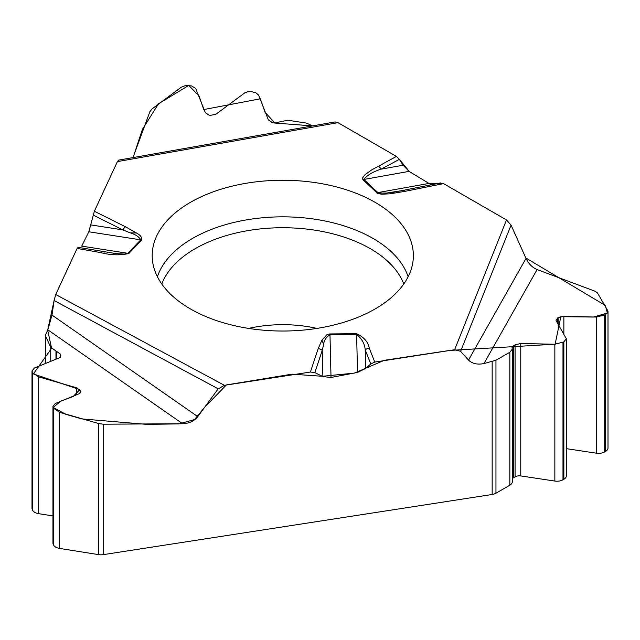 <?xml version="1.0" encoding="UTF-8"?>
<svg xmlns="http://www.w3.org/2000/svg" width="640" height="640" viewBox="0 0 640 640"><rect width="100%" height="100%" fill="white"/><g stroke="black" fill="none" stroke-linecap="round" stroke-linejoin="round"><path stroke-width="0.96" d="M483.968 363.568C477.36 364.848 472.216 363.688 468.536 360.088L526.008 258.408C528.648 263.832 532.344 267.552 537.096 269.568L483.968 363.568L495.96 360.256L495.96 493.216L509.832 485.208A8.48 4.896 0 0 0 512.32 481.744L512.32 349.216M47.856 329.84L51.992 315.064L197.776 416.64C194.168 421.104 189.12 423.472 182.624 423.744L47.856 329.84L45.368 335.104L45.656 363.424M495.96 493.216A8.48 4.896 0 0 1 492.16 494.48L103.192 554.656A8.48 4.896 0 0 1 98.752 554.648L98.752 423.56L59.504 412.272L53.56 408.216L52.96 406.312L55.4 403.44L79.12 393.76L80.824 391.744L80.464 390.544L76.304 387.704L38.544 376.84L32.608 372.784L32 370.88L34.44 368L59.184 357.896L60.896 355.888L60.216 353.984L50.736 347.272L45.656 336.336M197.776 416.64L218.184 388.84L224.416 385.336L310.408 372.032L314.848 372.6L322.88 376.592L331.016 377.472L357.528 372.416L365.664 368.432L370.768 363.944L374.768 362.08L454.616 349.728L460.6 351.344L468.536 360.088M98.752 423.56L103.192 424.192L182.624 423.744M312.464 125.912L306.696 123.144L287.752 120.216L274.36 123.016L272.552 122.736L268.368 119.912L258.6 95.088L255.864 92.76L251.248 91.632L247.504 91.864L244.672 92.936L215.84 114.304L209.536 115.504L205.352 112.68L195.696 88.464L191.6 85.912L185.496 85.512L181.088 87.328L152.112 108.888L149.88 111.72L132.96 157.592M431.24 184.8L409.056 171.376L403.096 165.216L399.368 159.36L396.432 156.416L337.984 122.672L334.96 121.944M526.008 258.408L511.064 225.136L506.504 219.968L443.552 183.624L440.304 182.992M566.336 448.656L596.52 453.2A8.48 4.896 0 0 0 604.656 451.928L605.52 451.432L605.52 314.688L608 311.584L607.728 310.592L597.448 292.904L595.24 291.296L537.096 269.568M605.52 451.432A8.48 4.896 0 0 0 608 447.968L608 311.68M605.52 314.688L596.52 317.064L563.856 316.336L558.16 317.648L555.984 320.072L556.176 320.768L566.336 338.768L563.848 341.872L554.848 344.256L520.76 343.496L515.072 344.808L512.008 347.744L512.32 349.144L509.832 352.248L495.96 360.256M512.32 478.92A5.936 3.424 180 0 1 513.752 477.584L515.072 476.824A5.936 3.424 180 0 1 520.76 475.928L554.848 481.064A8.48 4.896 0 0 0 562.984 479.784L563.848 479.288A8.48 4.896 0 0 0 566.336 475.824L566.336 338.872M78.184 247.36L77.112 248.416L55.72 294.512L54.112 300.512L51.992 315.064M118.552 160.136L117.4 161.608L94.36 211.256L88.832 231.784L81.856 245.88M52.96 406.424L52.96 543.016A8.48 4.896 0 0 0 53.248 544.28L53.56 544.96A8.48 4.896 0 0 0 59.504 548.416L98.752 554.648M32 370.992L32 508.248A8.48 4.896 0 0 0 32.288 509.52L32.608 510.2A8.48 4.896 0 0 0 38.544 513.648L52.96 515.936M190.44 308.944A130.584 75.392 0 0 0 329.744 325.984A130.584 75.392 0 0 0 413.2 259.368A130.584 75.392 0 0 0 282.776 180.248A130.584 75.392 0 0 0 152.352 259.368A130.584 75.392 0 0 0 190.44 308.944M370.768 363.944L365.216 349.92L365.664 368.432M374.768 362.08L369.256 348.136A6.36 5.064 -21.6 0 0 365.216 349.92C364.76 343.92 361.888 338.744 356.608 334.392L357.528 372.416M409.392 171.584L399.352 159.368L381.096 169.152C373.008 171.696 367.264 175.136 363.864 179.464L378.384 193.056L386.472 193.072L403.232 190.416A6.36 1.704 78.7 0 1 403.336 190.384A6.36 1.704 78.7 0 1 404.592 191.424L443.552 183.624M394.4 192L389.856 193.816L381.848 194.216L377.696 193.528L362.92 179.712L362.448 178.12L364.976 174.712L371.72 169.888L396.432 156.416M104.92 252.08L102 251.592A6.36 1.528 100.1 0 0 100.784 252.632C110.512 255.176 119.848 255.472 128.808 253.528L141.72 240.08C142.064 237.36 140.328 235.008 136.496 233.008L130.288 232.856L122.84 229.896A6.36 3.4 -63.5 0 1 125.552 226.832L136.496 233.008M369.256 348.136C368.208 342 363.992 337.176 356.592 333.672L329.656 333.952L326.72 334.904L321.968 340.088L323.632 344.48L322.248 350.352A6.36 5.096 -161.6 0 0 318.184 348.648L310.408 372.032M356.592 333.672L356.608 334.392L329.984 334.656C326.08 337.264 323.96 340.536 323.632 344.48M78.096 247.32L116.32 253.664L124.56 254.088L127.84 253.296A6.36 4.544 43.8 0 1 128.808 253.528M322.88 376.592L322.248 350.352L314.848 372.6M88.832 231.784L140.752 239.848C139.088 236.88 135.6 234.552 130.288 232.856M378.28 166.144A6.36 3.536 -118.2 0 1 381.096 169.152L403.096 165.216M91.016 224.944L122.84 229.896L93.168 215.072M338.576 123.008L396.096 156.224M428.28 183.424L443.472 183.64M444.016 183.888L506.056 219.704M511.432 225.968L520.752 246.704M525.792 257.944L605.248 305.416L607.44 313.016L593.48 317.056L560.832 316.68L555.136 344.176L449.8 350.424L384.296 360.312L354.312 373.12L322.312 376.288L291.968 374.168L226.36 384.936L204.664 407.32L194.488 419.584L178.904 423.896L146.712 424.36L82.008 418.944L65.792 414.328L53.2 407.456L60.952 401.008L73.152 396.528L79.832 389.68L33.392 373.904L51.592 348.32L47.664 330.128L54.168 300.168M55.616 294.736L76.992 248.68M88.768 231.912L94.376 211.264M94.528 210.896L117.232 161.96M133.088 157.576L142.36 129.488L158.544 103.728L188.784 85.416L199.048 95.984L203.776 109.568L260.352 98.8L265.08 112.384L275.024 123.064L312.552 125.896M492.16 494.48L492.16 361.688M103.192 424.192L103.192 554.656M604.656 451.928L604.656 315.184M596.52 453.2L596.52 317.064M563.856 333.984L563.856 316.336M558.16 324.184L558.16 317.648M557.72 323.432L557.72 317.904M563.848 479.288L563.848 341.872M562.984 479.784L562.984 342.376M554.848 481.064L554.848 344.256M520.76 475.928L520.76 343.496M515.072 476.824L515.072 344.808M513.752 477.584L513.752 345.568M509.832 485.208L509.832 352.248M248.632 328.408A93.264 53.848 180 0 1 316.912 328.408M53.56 544.96L53.56 408.216M59.504 548.416L59.504 412.272M53.248 544.28L53.248 407.544M80.624 392.544L80.624 390.888M80.464 392.8L80.464 390.544M76.304 394.904L76.304 387.704M38.544 513.648L38.544 376.84M32.608 510.2L32.608 372.784M32.288 509.52L32.288 372.104M60.696 356.688L60.696 355.032M60.216 357.288L60.216 353.984M56.552 358.976L56.552 351.304M55.968 359.216L55.968 351.104M50.736 361.352L50.736 347.272M157.416 276.76A127.6 73.664 180 0 1 282.776 216.84A127.6 73.664 180 0 1 408.128 276.76M161.784 284A123.832 71.488 180 0 1 282.776 227.728A123.832 71.488 180 0 1 403.76 284M329.96 333.944L331.016 377.472M511.064 225.136L460.6 351.344M428.464 183.536L377.584 192.64A6.36 4.448 133.9 0 0 376.632 192.888M362.92 179.712A6.36 4.448 133.9 0 1 363.864 179.464L409.056 171.376M506.504 219.968L454.616 349.728M389.856 193.816L404.592 191.424M337.984 122.672L117.4 161.608M94.36 211.256L125.552 226.832M77.112 248.416L100.784 252.632M224.416 385.336L55.72 294.512M321.968 340.088L318.184 348.648M81.728 246.128L127.84 253.296L140.752 239.848A6.36 4.544 43.8 0 1 141.72 240.08M218.184 388.84L54.112 300.512M45.368 363.544L45.368 335.144M399.656 191.096L398.84 191.24M398.64 191.28L440.584 182.92M118.304 160.184L335.168 121.904"/></g></svg>
